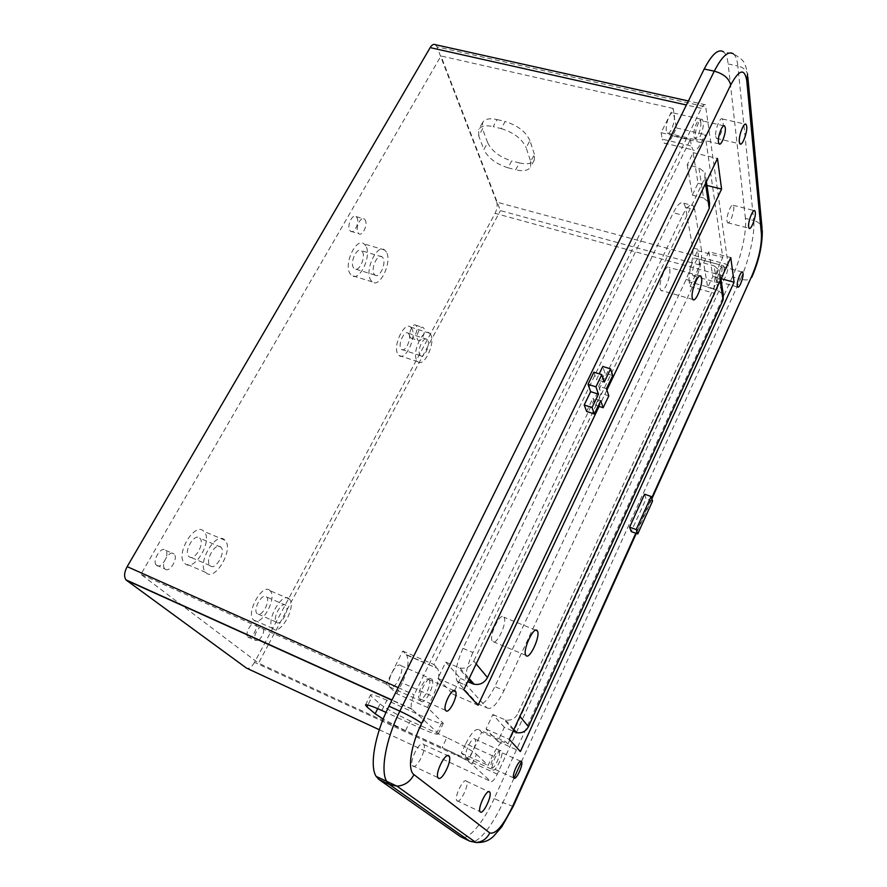 <?xml version="1.0" encoding="UTF-8"?>
<svg xmlns="http://www.w3.org/2000/svg" width="887" height="887" viewBox="0 0 887 887"><rect width="100%" height="100%" fill="white"/><g stroke="black" fill="none" stroke-linecap="round" stroke-linejoin="round"><path stroke-width="0.67" stroke-dasharray="4.43 3.33" d="M259.037 639.948C263.295 635.303 264.625 631.056 263.051 627.209L262.896 627.065C259.603 623.827 251.986 637.387 255.423 640.436L258.838 640.104M248.016 637.165C251.442 640.292 258.926 626.832 255.467 623.816L255.312 623.683C251.975 620.423 244.357 633.939 247.828 636.999L248.016 637.165M417.633 339.743L418.154 340.375C420.948 342.959 426.104 331.904 423.809 328.268L423.265 327.602C420.482 325.008 415.304 336.151 417.633 339.743M410.226 337.337L410.759 337.969C413.586 340.564 418.742 329.543 416.424 325.895L415.87 325.23C413.043 322.635 407.865 333.745 410.226 337.337M357.96 232.671L358.791 233.658C362.406 236.796 368.105 224.666 365.222 220.009L364.369 218.978C360.754 215.829 355.022 228.081 357.96 232.671M349.7 230.243L350.542 231.219C354.19 234.368 359.9 222.282 356.973 217.625L356.097 216.594C352.461 213.434 346.717 225.653 349.7 230.243M165.115 569.11C169.617 573.179 178.597 558.067 174.129 554.031L173.885 553.81C169.506 549.585 160.336 564.731 164.816 568.844L165.115 569.11M156.644 565.385C161.19 569.454 170.182 554.408 165.669 550.35L165.425 550.128C161.002 545.893 151.821 560.983 156.345 565.108L156.644 565.385M266.41 596.818L266.532 596.929C270.978 600.765 261.543 617.929 257.23 613.771L257.053 613.604C252.584 609.691 262.242 592.461 266.41 596.818M276.6 622.341C280.791 626.466 290.215 609.136 285.88 605.344L285.758 605.233C281.7 600.909 272.087 618.306 276.434 622.186L276.6 622.341M289.173 598.858C282.166 591.152 265.191 621.643 272.808 628.484L273.141 628.794C280.569 635.879 296.912 605.61 289.339 599.013L289.173 598.858M269.836 590.498C262.619 582.737 245.588 612.939 253.416 619.847L253.76 620.168C261.399 627.32 277.786 597.328 270.003 590.664L269.836 590.498M408.84 334.011C411.867 338.646 405.171 352.804 401.534 349.411L400.902 348.669C397.786 344.112 404.539 329.787 408.164 333.202L408.84 334.011M419.828 354.9L420.449 355.654C423.986 359.024 430.672 344.755 427.745 340.131L427.09 339.322C423.576 335.929 416.835 350.365 419.828 354.9M430.694 334.621L429.519 333.168C423.376 327.225 411.546 352.594 416.846 360.477L417.899 361.752C424.097 367.639 435.761 342.77 430.694 334.621M411.801 328.545L410.592 327.092C404.25 321.116 392.409 346.285 397.908 354.19L398.984 355.465C405.37 361.397 417.056 336.716 411.801 328.545M362.439 251.83C366.076 257.463 358.791 272.697 354.334 268.728L353.436 267.663C349.711 262.142 357.04 246.719 361.475 250.699L362.439 251.83M374.07 273.994L374.946 275.048C379.27 278.995 386.555 263.639 383.04 258.017L382.109 256.886C377.795 252.928 370.467 268.484 374.07 273.994M386.388 252.063L384.714 250.023C377.175 243.082 364.313 270.435 370.677 280.026L372.174 281.822C379.769 288.718 392.464 261.964 386.388 252.063M365.799 245.932L364.069 243.892C356.319 236.918 343.446 264.038 350.032 273.639L351.585 275.436C359.379 282.376 372.096 255.833 365.799 245.932M199.675 538.065L199.841 538.221C205.329 543.044 194.453 561.793 189.086 556.681L188.831 556.448C183.332 551.514 194.475 532.71 199.675 538.065M210.186 565.806C215.43 570.884 226.263 551.947 220.918 547.157L220.752 547.002C215.696 541.68 204.587 560.684 209.942 565.573L210.186 565.806M224.688 539.995C215.951 530.537 196.326 563.81 205.717 572.459L206.205 572.913C215.474 581.628 234.268 548.521 224.921 540.227L224.688 539.995M203.611 531.125C194.641 521.611 174.961 554.541 184.585 563.256L185.084 563.711C194.608 572.492 213.445 539.728 203.855 531.357L203.611 531.125M420.937 701.229C424.773 705.631 435.694 683.899 432.013 679.298L431.769 678.987C428.122 674.264 416.923 696.129 420.626 700.863L420.937 701.229M427.49 707.482L432.812 696.495C438.577 683.655 440.163 674.331 437.557 668.499L406.168 654.528L402.765 651.025L391.821 672.978C388.905 679.342 388.151 683.999 389.548 686.948L389.87 687.325C393.961 691.805 404.96 670.384 401.024 665.705L400.769 665.405C398.363 663.975 395.38 666.503 391.821 672.978L386.311 684.054L396.822 693.734L427.49 707.482L443.323 723.326C442.092 724.324 436.049 722.406 425.195 717.572L420.15 727.983L386.022 712.394M507.896 744.016L505.723 741.665C502.541 739.891 498.139 744.614 492.518 755.846L465.764 743.661L461.329 753.096L468.713 759.893L473.048 750.624C475.41 745.191 476.108 741.388 475.133 739.226L474.988 739.059C472.283 735.611 463.28 754.194 466.096 757.443L466.285 757.653C468.026 758.44 470.276 756.101 473.048 750.624L481.641 732.23L507.896 744.016L513.972 730.788M492.762 769.827C495.401 772.965 504.182 754.294 501.554 751.178L501.421 751.012C498.904 747.63 489.946 766.435 492.595 769.628L492.762 769.827M714.168 288.785L689.199 281.822L690.075 286.468L700.076 265.08L698.723 259.082C696.75 256.687 691.472 269.992 692.57 274.626L693.091 275.835C694.044 276.456 695.264 275.236 696.761 272.176C698.723 267.597 699.555 263.65 699.266 260.334L697.603 250.688L694.222 257.884L719.412 264.714C715.41 274.172 713.669 282.199 714.168 288.785L714.911 293.431L514.349 729.979M717.516 281.523L717.982 282.72C719.823 285.06 725.045 271.81 724.158 267.098L723.67 265.834C721.841 263.472 716.563 276.888 717.516 281.523M695.364 137.862L696.173 139.858C698.679 142.707 704.411 127.95 703.269 121.641L702.426 119.557C699.932 116.674 694.133 131.664 695.364 137.862M690.341 139.547L691.383 146.033L692.991 149.925C695.242 151.489 697.991 149.049 701.24 142.619L672.59 135.888L676.504 127.961L673.366 112.948C672.191 112.172 670.783 113.348 669.153 116.485C666.78 121.785 665.838 126.653 666.314 131.076L667.212 133.072C669.896 135.955 675.628 121.331 674.286 115.033L673.155 108.447L661.07 132.684L690.341 139.547L433.943 664.529L437.136 667.966M689.199 281.822C688.534 275.236 690.208 267.253 694.222 257.884M497.119 119.568L505.124 121.519L501.233 128.615L493.227 126.641L497.119 119.568C489.713 117.96 484.867 118.925 482.595 122.473L482.55 128.914L478.703 135.855L483.87 149.548L487.65 142.674L482.55 128.914M487.65 142.674C491.808 151.112 499.824 157.199 511.688 160.924L507.985 167.776L515.691 169.772L519.383 162.886L511.688 160.924M519.383 162.886C526.978 164.66 531.945 163.718 534.273 160.07L534.44 154.438L530.703 161.445L526.135 147.708L529.938 140.634L534.44 154.438M529.938 140.634C525.913 131.764 517.642 125.389 505.124 121.519M516.456 732.374L725.511 276.522C727.44 271.932 728.316 267.996 728.116 264.692L705.409 104.777C704.311 104.023 702.959 105.209 701.351 108.336L414.174 694.776C411.246 701.251 410.426 705.952 411.723 708.913L437.125 732.307L442.258 721.597M728.116 264.692L496.731 202.136L436.958 46.845L706.263 106.95M471.962 764.228C466.629 760.004 456.683 754.438 442.125 747.541L446.848 737.618C461.384 744.459 471.296 750.036 476.563 754.36L471.962 764.228L490.711 781.425C492.363 782.123 494.558 779.695 497.285 774.151L516.378 732.529M446.848 737.618L410.271 720.943L405.514 730.7L442.125 747.541M405.514 730.7L383.173 719.08M420.15 727.983C431.027 732.884 437.047 734.868 438.233 733.959L437.125 732.307M497.285 774.151L254.514 662.345L495.079 213.323L725.511 276.522M476.563 754.36L488.105 765.392L492.518 755.846M701.24 142.619L705.121 134.602L722.772 257.452L719.412 264.714M496.731 202.136C497.629 205.385 497.075 209.121 495.079 213.323M254.514 662.345C251.598 667.257 248.925 669.175 246.486 668.111M435.34 44.672L436.958 46.845M697.603 250.688L722.772 257.452M676.504 127.961L705.121 134.602M673.155 108.447L440.983 55.981L140.9 574.332L258.494 663.154L268.495 644.461M700.076 265.08L500.423 210.607L440.983 55.981M478.703 135.855L478.725 129.458C480.976 125.943 485.81 125.012 493.227 126.641M501.233 128.615C513.773 132.518 522.077 138.882 526.135 147.708M530.703 161.445L530.559 167.044C528.253 170.648 523.297 171.557 515.691 169.772M507.985 167.776C496.11 164.028 488.072 157.953 483.87 149.548M402.765 651.025L433.943 664.529M386.311 684.054L140.9 574.332M461.329 753.096L488.105 765.392M468.713 759.893L258.494 663.154M381.865 710.487L386.932 700.264L425.195 717.572M386.932 700.264C376.964 695.829 371.487 694.066 370.5 694.964L371.919 696.927L367.872 705.032M377.696 708.646L380.035 703.945L371.919 696.927M380.035 703.945C386.155 708.691 396.234 714.357 410.271 720.943M690.075 286.468L714.911 293.431M268.595 644.261L500.423 210.607M396.822 693.734L402.188 682.879L432.812 696.495M406.168 654.528L406.623 655.072C409.45 660.948 407.965 670.217 402.188 682.879M481.641 732.23L479.313 729.824L505.723 741.665M465.764 743.661C471.429 732.584 475.942 727.972 479.313 729.824M661.07 132.684L662.301 139.159L691.383 146.033M672.59 135.888C669.308 142.253 666.459 144.648 664.064 143.062L662.301 139.159M428.953 679.431L429.164 679.697C432.412 683.744 422.833 702.748 419.462 698.878L419.196 698.546C415.948 694.421 425.727 675.306 428.953 679.431M499.059 751.356L499.17 751.5C501.488 754.238 493.793 770.57 491.476 767.809L491.331 767.632C489.003 764.838 496.831 748.406 499.059 751.356M722.018 267.53C722.816 271.644 718.248 283.241 716.629 281.19L716.208 280.148C715.377 276.079 719.978 264.359 721.597 266.433L722.018 267.53M700.774 122.195C701.794 127.706 696.772 140.623 694.565 138.128L693.856 136.376C692.769 130.943 697.836 117.86 700.031 120.377L700.774 122.195M715.731 136.465L716.485 138.405C718.758 140.978 724.136 126.974 723.171 120.998L722.406 118.98C720.133 116.374 714.711 130.589 715.731 136.465M727.007 221.273L727.562 222.726C729.469 225.043 734.591 211.871 733.749 206.793L733.194 205.285C731.287 202.935 726.12 216.284 727.007 221.273M457.082 800.917C460.087 803.899 469.356 784.718 466.584 781.314L466.34 781.037C463.48 777.788 454.022 797.103 456.805 800.595L457.082 800.917M412.81 766.069C416.535 769.694 427.057 748.794 423.709 744.526L423.365 744.126C419.828 740.19 409.051 761.246 412.411 765.614L412.81 766.069M669.674 269.005C671.381 275.591 663.864 294.052 660.926 290.404L660.216 288.874C658.387 282.454 666.004 263.683 668.92 267.375L669.674 269.005M503.916 617.263C507.929 622.031 496.088 647.033 492.429 641.401L492.407 641.356C488.282 636.666 500.357 611.354 503.883 617.208L503.916 617.263M687.225 164.86L692.292 195.151L698.002 183.243L693.146 152.664L687.225 164.86L698.878 167.676L703.579 197.989L709.567 202.923M708.89 251.742L703.635 262.995L707.715 287.388L712.804 276.378L708.89 251.742L730.777 257.607M504.337 727.285L492.85 714.512L486.076 729.036L497.818 741.377L504.337 727.285L513.118 731.187M454.621 690.607L460.453 678.466L445.751 662.112L437.856 678.367L452.902 694.177L454.587 690.685M745.402 218.346L728.149 63.975L737.84 66.004L753.695 220.453L745.402 218.346C747.009 231.296 740.845 258.649 732.363 276.944L740.479 279.172L521.512 761.6M513.983 778.187L502.896 802.602L494.225 798.533L732.363 276.944M494.225 798.533C483.16 823.191 467.216 841.852 460.575 836.696M733.482 53.941C735.755 55.914 737.208 59.939 737.84 66.004C743.029 67.224 746.266 69.907 747.564 74.042C746.632 68.931 745.579 65.438 744.393 63.542C743.86 60.959 740.224 57.755 733.482 53.941L723.626 51.912C725.943 53.907 727.451 57.921 728.149 63.975M685.496 207.225L694.698 209.576L701.506 250.245L692.692 247.883C693.534 256.798 691.339 267.331 686.094 279.483L494.879 686.593C487.772 700.608 481.985 706.307 477.494 703.69L457.26 681.471C454.244 674.807 456.151 663.764 462.981 648.353L673.3 212.769C677.524 204.465 681.005 201.282 683.766 203.223L685.496 207.225L692.692 247.883M694.698 209.576L693.035 205.584C690.33 203.655 686.882 206.859 682.68 215.186L673.3 212.769M462.981 648.353L472.882 652.544L682.68 215.186M472.882 652.544C466.063 668.022 464.112 679.087 467.039 685.729L457.625 681.937M477.494 703.69L486.819 707.793L467.394 686.194M486.819 707.793C491.221 710.376 496.964 704.622 504.038 690.552L494.879 686.593M686.094 279.483L694.809 281.911L504.038 690.552M694.809 281.911C700.043 269.715 702.271 259.159 701.506 250.245M593.913 372.185L596.441 379.603L599.213 373.859M606.453 388.706L598.703 386.222L604.978 373.161L602.783 366.453M598.703 386.222L601.142 393.362L595.465 405.226L592.959 398.174L586.606 411.424M644.561 494.192L646.069 498.782L631.234 531.557M606.908 390.058L599.102 406.412M698.002 183.243L706.95 185.461M692.292 195.151L703.579 197.989M460.453 678.466L467.715 681.615M452.902 694.177L478.049 705.254M437.856 678.367L463.834 689.731M445.751 662.112L459.921 668.033C465.963 668.964 470.576 666.647 473.758 661.059L476.153 663.942M705.498 183.542L704.699 178.298L473.758 661.059M704.699 178.298L705.043 172.666L698.878 167.676M693.146 152.664L717.472 158.463M497.818 741.377L520.392 751.533M486.076 729.036L509.326 739.436M492.85 714.512L505.546 719.956C510.923 720.843 514.992 718.792 517.731 713.813L519.904 716.419M720.155 280.724L719.412 275.835L517.731 713.813M719.412 275.835L719.69 270.602L714.124 265.845L717.916 290.226L723.326 294.916M703.635 262.995L714.124 265.845M712.804 276.378L721.098 278.662M707.715 287.388L717.916 290.226M652.555 501.066L646.069 498.782M604.258 382.097L596.441 379.603M600.721 400.702L592.959 398.174M598.148 406.091L595.465 405.226M608.826 395.835L601.142 393.362M612.717 375.6L604.978 373.161M701.351 108.336L686.405 104.988M398.13 687.613L414.174 694.776M412.067 709.323L391.899 700.22M379.303 729.735L490.711 781.425M635.802 533.22L651.623 498.139M762.31 230.52L762.044 228.026C760.913 224.234 758.141 221.717 753.695 220.453C755.192 233.414 748.938 260.822 740.479 279.172C746.388 280.602 750.147 279.993 751.744 277.354M513.207 806.427L502.896 802.602C491.853 827.349 476.042 846.154 469.533 841.064M468.735 679.464L458.147 667.445M513.529 730.278L503.949 719.412M255.467 623.816L263.051 627.209M410.759 337.969L418.154 340.375M350.542 231.219L358.791 233.658M165.669 550.35L174.129 554.031M285.88 605.344L266.532 596.929M272.808 628.484L253.416 619.847M420.449 355.654L401.534 349.411M429.519 333.168L410.592 327.092M374.946 275.048L354.334 268.728M384.714 250.023L364.069 243.892M220.918 547.157L199.841 538.221M205.717 572.459L184.585 563.256M401.024 665.705L432.013 679.298M475.133 739.226L501.554 751.178M693.091 275.835L717.982 282.72M667.212 133.072L696.173 139.858M664.064 143.062L692.991 149.925M406.623 655.072L437.557 668.499M673.366 112.948L702.426 119.557M698.723 259.082L723.67 265.834M466.096 757.443L492.595 769.628M389.548 686.948L420.626 700.863M705.409 104.777L688.39 100.985M411.723 708.913L391.999 700.009M365.477 704.999L370.5 694.964M438.233 733.959L443.323 723.326M534.273 160.07L530.559 167.044M482.595 122.473L478.725 129.458M224.921 540.227L203.855 531.357M209.942 565.573L188.831 556.448M372.174 281.822L351.585 275.436M382.109 256.886L361.475 250.699M417.899 361.752L398.984 355.465M427.09 339.322L408.164 333.202M289.339 599.013L270.003 590.664M276.434 622.186L257.053 613.604M156.345 565.108L164.816 568.844M356.097 216.594L364.369 218.978M415.87 325.23L423.265 327.602M247.828 636.999L255.423 640.436M454 690.607L429.164 679.697M520.724 761.257L499.17 751.5M737.651 287L716.629 281.19M719.091 143.86L694.565 138.128M716.485 138.405L740.024 143.871M727.562 222.726L749.116 228.281M466.584 781.314L488.715 791.67M423.709 744.526L447.691 755.602M692.88 299.484L660.926 290.404M651.856 498.882L636.301 533.397M747.564 74.042L747.841 77.08M720.943 278.995L719.69 270.602M706.385 181.669L705.043 172.666M459.921 668.033L469.168 678.555M505.546 719.956L513.906 729.469M457.26 681.471L467.039 685.729M683.766 203.223L693.035 205.584M535.815 630.213L503.883 617.208M525.891 655.327L492.407 641.356M699.921 275.935L668.92 267.375M412.411 765.614L437.967 777.655M456.805 800.595L480.055 811.66M733.194 205.285L754.194 210.563M722.406 118.98L745.257 124.136M723.836 125.799L700.031 120.377M742.131 272.01L721.597 266.433M513.728 777.921L491.331 767.632M445.573 710.343L419.196 698.546"/><path stroke-width="1.33" d="M686.405 104.988L430.173 47.61L127.163 566.638L398.13 687.613M383.173 719.08L375.157 713.758L377.696 708.646M367.872 705.032L366.941 706.895L375.157 713.758M366.941 706.895L365.477 704.999C366.42 704.178 371.886 706.008 381.865 710.487L386.022 712.394M391.899 700.22L126.553 580.342L246.486 668.111L379.303 729.735M513.972 730.788L514.349 729.979M126.553 580.342L126.021 579.865C123.814 576.727 124.191 572.326 127.163 566.638M430.173 47.61C431.914 44.805 433.643 43.829 435.34 44.672L688.39 100.985M445.828 710.653C448.999 714.467 458.512 695.231 455.463 691.25L455.253 690.984C452.226 686.915 442.513 706.263 445.573 710.343L445.828 710.653M513.872 778.099C516.057 780.804 523.696 764.306 521.523 761.623L521.412 761.478C519.327 758.573 511.555 775.183 513.728 777.921L513.872 778.099M737.263 285.958L737.651 287C739.159 289.04 743.727 277.354 743.04 273.24L742.652 272.143C741.144 270.091 736.543 281.9 737.263 285.958M718.437 142.108L719.091 143.86C721.153 146.333 726.176 133.316 725.3 127.795L724.624 125.976C722.572 123.47 717.494 136.676 718.437 142.108M739.348 141.942L740.024 143.871C742.153 146.422 747.541 132.318 746.732 126.331L746.034 124.313C743.916 121.73 738.472 136.055 739.348 141.942M748.617 226.828L749.116 228.281C750.901 230.576 756.023 217.304 755.314 212.226L754.804 210.718C753.03 208.401 747.863 221.839 748.617 226.828M480.322 811.971C483.16 814.887 492.374 795.495 489.768 792.158L489.535 791.88C486.841 788.698 477.439 808.234 480.055 811.66L480.322 811.971M438.344 778.099C441.87 781.647 452.326 760.481 449.166 756.289L448.844 755.901C445.507 752.032 434.807 773.353 437.967 777.655L438.344 778.099M692.248 297.965L692.88 299.484C695.552 303.088 703.069 284.417 701.606 277.842L700.952 276.223C698.291 272.575 690.685 291.557 692.248 297.965M525.913 655.36C529.24 660.904 540.992 635.535 537.311 630.868L537.278 630.812C534.074 625.047 522.099 650.736 525.891 655.327L525.913 655.36M378.904 779.451L460.575 836.696L469.533 841.064L389.493 784.551L378.904 779.451L376.166 776.413C369.269 766.102 374.935 734.015 388.938 706.185L399.837 711.141L714.279 71.16L704.2 69.031L388.938 706.185M704.2 69.031C711.939 54.107 718.415 48.397 723.626 51.912M599.213 373.859L602.783 366.453L610.578 368.892L604.258 382.097L601.796 374.68L593.913 372.185L588.037 384.326L590.642 391.644L584.211 404.993L586.606 411.424L594.379 413.985L592.05 407.565L584.211 404.993M629.604 527.166L631.234 531.557L637.753 533.93L652.555 501.066L651.102 496.476L644.561 494.192L629.604 527.166L636.167 529.55L651.102 496.476M509.326 739.436L520.392 751.533L734.081 282.243L730.777 257.607L509.326 739.436M599.102 406.412L463.834 689.731L478.049 705.254L721.574 189.075L717.472 158.463L606.908 390.058M706.95 185.461L721.574 189.075M706.385 181.669L709.567 202.923L709.245 208.434L705.498 183.542M476.153 663.942L487.484 677.524L709.245 208.434M487.484 677.524C484.446 682.923 480 685.163 474.168 684.243L472.438 683.666L468.735 679.464M467.715 681.615L472.438 683.666M721.098 278.662L734.081 282.243M720.943 278.995L723.326 294.916L723.071 300.039L720.155 280.724M519.904 716.419L528.452 726.664L723.071 300.039M528.452 726.664C525.803 731.498 521.878 733.471 516.655 732.607L513.529 730.278M513.118 731.187L515.114 732.074M636.167 529.55L637.753 533.93M601.796 374.68L595.942 386.865L588.037 384.326M595.942 386.865L598.47 394.183L590.642 391.644M592.05 407.565L598.47 394.183M594.379 413.985L600.721 400.702L603.16 407.732L598.148 406.091M603.16 407.732L608.826 395.835L606.453 388.706L612.717 375.6L610.578 368.892M520.724 761.257L521.523 761.623L513.983 778.187M651.623 498.139L751.976 275.646C758.596 259.813 761.745 246.009 761.434 234.212L746.799 80.905C744.636 67.9 739.27 69.253 730.7 84.986L421.602 723.404C410.748 745.39 407.188 770.215 413.963 774.617L489.779 832.926C495.689 834.578 503.384 825.553 512.83 805.884L635.802 533.22M469.533 841.064L475.831 842.462L396.977 786.148L389.493 784.551L386.799 781.536C380.079 771.269 385.867 739.115 399.837 711.141C410.16 715.986 417.422 720.067 421.602 723.404M730.7 84.986C729.059 78.389 723.581 73.776 714.279 71.16C721.996 56.18 728.393 50.437 733.482 53.941M512.83 805.884L513.207 806.427L501.82 826.762L493.538 836.297C488.859 840.865 482.949 842.916 475.831 842.462C482.118 842.085 486.763 838.914 489.779 832.926M751.976 275.646L651.856 498.882M376.166 776.413L396.977 786.148C404.505 785.616 410.171 781.78 413.963 774.617M761.434 234.212L762.044 228.026L747.841 77.08M746.799 80.905L747.564 74.042M391.999 700.009L126.021 579.865M455.463 691.25L454 690.607M488.715 791.67L489.768 792.158M447.691 755.602L449.166 756.289M636.301 533.397L513.207 806.427M751.744 277.354C758.851 261.155 762.376 245.544 762.31 230.52M469.168 678.555L474.168 684.243M513.906 729.469L516.655 732.607M537.278 630.812L535.815 630.213M700.952 276.223L699.921 275.935M754.194 210.563L754.804 210.718M745.257 124.136L746.034 124.313M724.624 125.976L723.836 125.799"/></g></svg>
